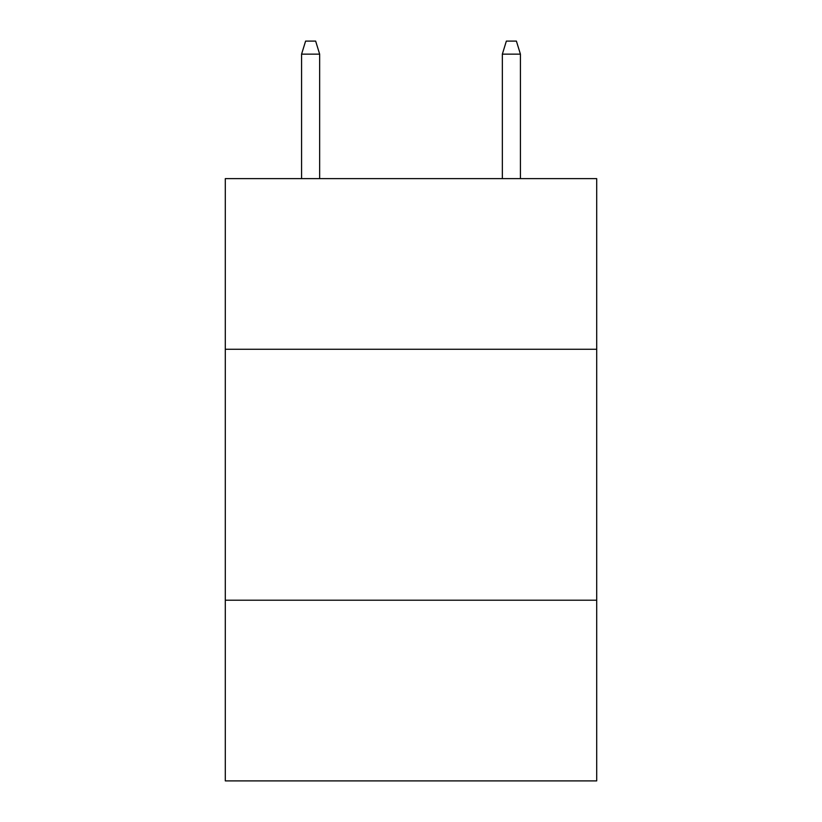 <?xml version="1.0" encoding="UTF-8"?>
<svg xmlns="http://www.w3.org/2000/svg" width="822" height="822" viewBox="0 0 822 822"><rect width="100%" height="100%" fill="white"/><g stroke="black" fill="none" stroke-linecap="round" stroke-linejoin="round"><path stroke-width="1.23" d="M596.7 349.268L596.7 178.621L225.3 178.621L225.3 349.268L596.7 349.268L596.7 780.9L225.3 780.9L225.3 349.268M596.7 600.214L225.3 600.214M319.655 178.621L319.655 54.149L301.582 54.149L301.582 178.621M301.582 54.149L305.599 41.1L315.638 41.1L319.655 54.149M502.345 54.149L506.362 41.1L516.401 41.1L520.418 54.149L502.345 54.149L502.345 178.621M520.418 54.149L520.418 178.621"/></g></svg>
